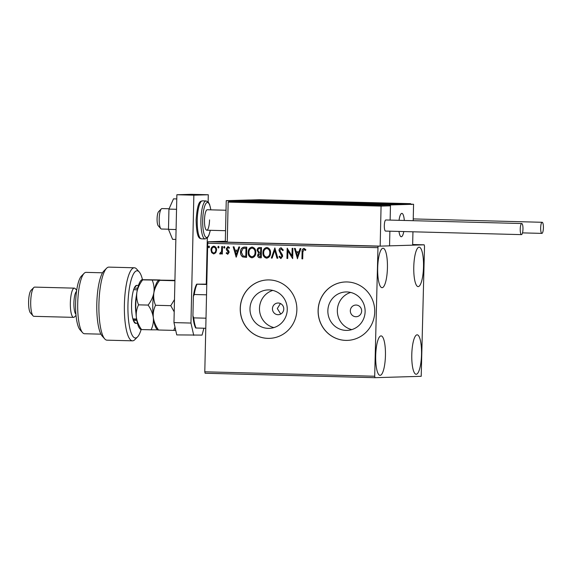 <?xml version="1.0" encoding="UTF-8"?>
<svg xmlns="http://www.w3.org/2000/svg" width="572" height="572" viewBox="0 0 572 572"><rect width="100%" height="100%" fill="white"/><g stroke="black" fill="none" stroke-linecap="round" stroke-linejoin="round"><path stroke-width="0.86" d="M272.451 308.708A5.849 5.663 -91.7 0 0 278.292 314.7A5.849 5.663 -91.7 0 0 283.776 309.009A5.849 5.663 -91.7 0 0 277.942 303.017A5.849 5.663 -91.7 0 0 272.451 308.708M280.437 303.532L277.32 308.565L280.752 314.035M249.985 308.658A19.233 18.64 -91.7 0 0 269.19 328.364A19.233 18.64 -91.7 0 0 287.251 309.631A19.233 18.64 -91.7 0 0 268.046 289.918A19.233 18.64 -91.7 0 0 249.985 308.658M272.815 290.412A19.233 18.64 -91.7 0 0 259.481 308.372A19.233 18.64 -91.7 0 0 273.924 327.592M327.856 310.689A19.233 18.64 -91.7 0 0 347.061 330.394A19.233 18.64 -91.7 0 0 365.122 311.661A19.233 18.64 -91.7 0 0 345.917 291.949A19.233 18.64 -91.7 0 0 327.856 310.689M350.686 292.442A19.233 18.64 -91.7 0 0 337.351 310.403A19.233 18.64 -91.7 0 0 351.794 329.622M318.103 310.439A29.229 28.321 -91.7 0 0 347.29 340.39A29.229 28.321 -91.7 0 0 374.731 311.912A29.229 28.321 -91.7 0 0 345.552 281.96A29.229 28.321 -91.7 0 0 318.103 310.439M345.588 281.96A29.229 28.321 -91.7 0 0 318.175 310.432A29.229 28.321 -91.7 0 0 347.326 340.39M240.233 308.401A29.229 28.321 -91.7 0 0 269.419 338.359A29.229 28.321 -91.7 0 0 296.861 309.881A29.229 28.321 -91.7 0 0 267.675 279.93A29.229 28.321 -91.7 0 0 240.233 308.401M267.717 279.923A29.229 28.321 -91.7 0 0 240.304 308.401A29.229 28.321 -91.7 0 0 269.455 338.359M350.321 310.746A5.849 5.663 -91.7 0 0 356.163 316.731A5.849 5.663 -91.7 0 0 361.647 311.039A5.849 5.663 -91.7 0 0 355.813 305.048A5.849 5.663 -91.7 0 0 350.321 310.746M423.509 266.745A19.727 4.869 -88.5 0 1 418.125 286.608A19.727 4.869 -88.5 0 1 413.771 267.031A19.727 4.869 -88.5 0 1 419.154 247.168A19.727 4.869 -88.5 0 1 423.509 266.745M385.442 355.477A19.727 4.869 -88.5 0 1 380.051 375.339A19.727 4.869 -88.5 0 1 375.697 355.763A19.727 4.869 -88.5 0 1 381.081 335.893A19.727 4.869 -88.5 0 1 385.442 355.477M387.43 267.818A19.727 4.869 -88.5 0 1 382.046 287.687A19.727 4.869 -88.5 0 1 377.684 268.104A19.727 4.869 -88.5 0 1 383.076 248.241A19.727 4.869 -88.5 0 1 387.43 267.818M421.521 354.404A19.727 4.869 -88.5 0 1 416.137 374.267A19.727 4.869 -88.5 0 1 411.783 354.69A19.727 4.869 -88.5 0 1 417.167 334.82A19.727 4.869 -88.5 0 1 421.521 354.404M375.017 377.684L421.207 376.312L424.517 246.275L424.188 244.823L378.006 246.196L374.689 376.233L375.017 377.684L205.119 373.251L204.79 371.8L374.689 376.233M225.318 241.248L208.101 241.763L378.006 246.196M424.188 244.823L412.655 244.523M215.78 252.738L213.692 253.925L211.669 252.638L210.989 249.964C211.018 247.84 211.976 246.582 213.871 246.189C215.744 246.682 216.645 247.991 216.581 250.107L215.78 252.738M213.857 253.925L211.669 252.638M222.508 246.546L222.336 254.018L221.578 253.997L221.6 252.895L220.249 254.097L219.677 253.825L220.056 253.038L221.514 251.601L221.75 246.525L222.508 246.546M226.176 253.189L227.763 254.283L226.176 253.189L226.634 252.559L227.592 253.367L228.35 252.381L226.498 249.835L226.276 248.67L227.935 246.553L229.479 247.612L229.022 248.291L227.999 247.476L227.041 248.656L228.9 251.208L229.115 252.366L227.713 254.29M244.473 247.118L246.775 247.175L246.546 257.407L242.692 256.935C241.112 255.741 240.404 254.097 240.569 252.002C240.519 249.049 241.82 247.419 244.473 247.118L244.13 247.118M261.518 247.562L261.282 257.793L259.881 257.75C258.38 257.636 257.636 256.771 257.657 255.162L258.637 253.01L257.128 250.35C257.178 248.663 257.979 247.719 259.538 247.512L261.518 247.562M274.86 247.912L277.806 258.222L276.977 258.201L274.739 250.379L272.15 258.072L271.321 258.051L274.86 247.912M292.142 248.362L292.9 248.384L292.671 258.608L287.888 250.851L287.716 258.48L286.951 258.458L287.187 248.234L291.963 255.97L292.142 248.362M302.86 252.066L302.71 258.873L301.945 258.851L302.102 251.945C301.837 250.078 302.474 248.899 303.997 248.412L305.841 249.635L305.434 250.414L303.982 249.456L302.86 252.066M377.613 247.669L207.707 243.236L204.79 371.8M297.497 258.737L294.423 248.42L295.259 248.441L296.203 251.751L298.984 251.823L300.078 248.57L300.908 248.591L297.368 258.73M282.84 250.607L281.324 248.863L279.758 250.557L282.325 254.654L282.682 256.22L280.852 258.565L278.979 256.785L279.586 256.17L280.888 257.514L281.917 256.249L278.993 250.529C279.043 248.992 279.758 248.091 281.152 247.812L283.326 250.107L282.697 250.607L281.202 248.863M270.549 252.867C270.542 255.791 269.248 257.564 266.666 258.194C264.057 257.493 262.805 255.67 262.927 252.724C262.941 249.8 264.25 248.041 266.845 247.44C269.419 248.148 270.649 249.957 270.549 252.867M266.852 258.194L266.809 258.187C264.2 257.493 262.956 255.663 263.07 252.717L262.927 252.724M255.813 252.488C255.798 255.405 254.504 257.178 251.923 257.808C249.313 257.107 248.069 255.284 248.184 252.338C248.205 249.413 249.514 247.655 252.109 247.054C254.676 247.762 255.913 249.578 255.813 252.488M252.109 257.808L252.066 257.8C249.456 257.107 248.212 255.284 248.334 252.331L248.184 252.338M236.25 257.135L233.183 246.825L234.012 246.847L234.956 250.15L237.737 250.221L238.831 246.968L239.661 246.99L236.25 257.135M224.91 247.333L224.253 248.162L223.638 247.297L224.288 246.46L224.91 247.333M219.062 247.175L218.404 248.012L217.789 247.147L218.447 246.31L219.062 247.175M209.531 246.925L208.88 247.762L208.265 246.897L208.916 246.06L209.531 246.925M207.707 243.236L208.101 241.763M302.71 258.866L301.945 258.851M302.087 258.844L302.245 251.937C301.98 250.078 302.617 248.899 304.14 248.405M305.584 250.407L304.476 249.621M304.619 249.614L303.982 249.456M297.512 258.701L294.573 248.427M300.221 248.57L298.984 251.823M297.49 256.27L298.777 252.86L296.503 252.803L297.49 256.27L298.634 252.86L296.503 252.803M292.649 258.601L287.888 250.851M287.716 258.472L286.951 258.458M287.094 258.458L287.33 248.234M292.285 248.37L291.963 255.97M281.002 258.558L278.979 256.785M279.122 256.778L279.637 256.263M281.031 257.507L281.917 256.249M282.06 256.242L281.488 254.912M281.631 254.905L280.566 253.868M280.709 253.868L278.993 250.529M279.136 250.522C279.186 248.992 279.908 248.084 281.295 247.812M277.799 258.215L276.977 258.201M277.12 258.194L274.739 250.379M272.158 258.065L271.321 258.051M271.464 258.051L274.867 247.933M263.07 252.717C263.084 249.792 264.393 248.033 266.995 247.433M266.995 248.484L266.852 248.491C264.75 248.963 263.692 250.379 263.685 252.745C263.599 255.083 264.586 256.549 266.652 257.143L266.802 257.143C268.883 256.628 269.927 255.198 269.934 252.853C270.02 250.522 269.04 249.07 266.995 248.484L266.767 248.491M266.852 248.491L266.831 248.484C268.897 249.077 269.877 250.529 269.791 252.853L269.934 252.853M266.652 257.143C268.74 256.628 269.784 255.205 269.791 252.853M261.282 257.779L260.031 257.75C258.523 257.629 257.779 256.764 257.8 255.155L257.657 255.162M257.8 255.155L258.637 253.01M258.78 253.003L257.128 250.35M257.278 250.35C257.321 248.663 258.122 247.712 259.681 247.504M260.003 248.563L259.86 248.57C258.651 248.52 257.993 249.12 257.893 250.372L259.052 252.231L260.789 252.388L260.875 248.591L259.624 248.57M260.374 253.432L258.422 255.162L259.76 256.699L260.546 256.721L260.768 253.439L260.031 253.432M260.768 253.439L260.103 253.432M260.546 256.721L260.618 253.446M260.875 248.591L259.695 248.57M260.646 252.395L260.732 248.591M248.334 252.331C248.348 249.406 249.657 247.647 252.252 247.054M252.252 248.098L252.109 248.105C250.007 248.577 248.956 250 248.949 252.359C248.863 254.697 249.85 256.163 251.916 256.757L252.059 256.757C254.14 256.242 255.183 254.812 255.191 252.466C255.284 250.143 254.304 248.684 252.252 248.098L252.023 248.105M252.109 248.105L252.095 248.105C254.161 248.691 255.141 250.143 255.048 252.466L255.191 252.466M251.916 256.757C253.997 256.249 255.04 254.819 255.048 252.466M246.546 257.4L242.692 256.935M242.835 256.928C241.255 255.741 240.547 254.097 240.712 252.002L240.569 252.002M240.712 252.002C240.662 249.042 241.963 247.419 244.616 247.111M245.81 256.335L245.989 248.205L243.129 248.391L241.327 252.023L243.121 255.977L245.953 256.335L246.139 248.205L244.544 248.184M245.317 248.184L244.616 248.184M233.326 246.825L236.129 257.135M238.974 246.975L237.737 250.221M236.25 254.669L237.537 251.258L235.256 251.208L236.25 254.669L237.387 251.265L235.256 251.208M226.319 253.181L226.698 252.66M228.35 252.381L227.592 253.367M228.5 252.381L228.185 251.701M228.328 251.694L226.498 249.835M226.641 249.828L226.276 248.67M226.419 248.67L228.078 246.553M229.172 248.284L227.999 247.476M224.396 248.162L223.638 247.297M223.781 247.29L224.438 246.453M222.336 254.011L221.578 253.997M221.722 253.997L221.6 252.895M220.392 254.09L219.677 253.825M219.82 253.818L220.163 253.103M221.514 251.601L220.392 253.181M221.657 251.594L221.893 246.532M218.554 248.005L217.789 247.147M217.939 247.14L218.59 246.303M211.812 252.638L210.989 249.964M211.132 249.957C211.161 247.84 212.119 246.582 214.014 246.182M213.992 247.104L213.849 247.104C212.455 247.44 211.754 248.398 211.754 249.978C211.683 251.566 212.341 252.574 213.713 253.01L213.864 253.003C215.258 252.645 215.959 251.666 215.959 250.078C216.03 248.498 215.379 247.504 213.992 247.104L213.907 247.104M215.959 250.078L215.816 250.086C215.887 248.498 215.236 247.512 213.849 247.104M213.713 253.01C215.115 252.645 215.816 251.673 215.816 250.086M209.023 247.762L208.265 246.897M208.408 246.889L209.059 246.053M262.048 200.386L247.476 200.207L262.048 200.386M241.842 200.987L256.42 201.165L241.842 200.987M226.24 200.665L249.335 199.971L277.649 200.715L254.554 201.415L226.24 200.665L225.311 241.57L227.27 241.62M403.796 231.56A11.69 2.881 -88.5 0 1 401.258 236.744A11.69 2.881 -88.5 0 1 398.984 231.431A11.69 2.881 91.5 0 0 401.258 236.744A11.69 2.881 91.5 0 0 401.787 236.558A11.69 2.881 91.5 0 0 403.796 231.56M377.763 204.533L392.335 204.712L377.763 204.533M397.969 203.932L383.39 203.754L397.969 203.932M413.57 204.261L390.476 204.948L362.162 204.211L385.256 203.518L413.57 204.261L413.198 220.692M238.131 200.987L229.25 201.251L380.466 205.198L381.074 206.106L380.166 246.132L389.546 245.853L389.882 231.195L389.546 245.853L412.641 245.166L412.948 231.796M390.476 204.948L390.133 220.091L390.462 205.827L381.074 206.106L228.164 202.109L227.256 242.142L380.166 246.132M399.041 220.32A11.69 2.881 -88.5 0 1 401.866 213.37A11.69 2.881 -88.5 0 1 404.325 220.463A11.69 2.881 91.5 0 0 401.866 213.37A11.69 2.881 91.5 0 0 401.329 213.556A11.69 2.881 91.5 0 0 399.041 220.32M160.818 228.671L158.244 225.776A7.307 1.802 -88.5 0 1 157.085 218.676A7.307 1.802 -88.5 0 1 158.608 211.647L161.333 208.894A10.232 2.524 91.5 0 0 159.195 218.733A10.232 2.524 91.5 0 0 160.818 228.671A10.232 2.524 91.5 0 0 161.447 229.022L168.49 229.208M169.097 208.759L161.983 208.573A10.232 2.524 91.5 0 0 161.518 208.73A10.232 2.524 91.5 0 0 161.333 208.894M228.164 202.109L229.193 201.251L238.167 200.987M238.195 200.987L266.509 201.723L238.202 200.987M380.466 205.198L389.425 204.933L390.462 205.827M361.111 204.19L389.425 204.933L366.445 204.082M401.708 203.954L410.574 203.668L259.28 199.728M259.345 199.721L250.343 199.993L259.316 199.721L410.56 203.668L411.604 204.561M373.909 204.104L373.294 203.196L401.608 203.932M250.4 199.993L278.6 200.729M352.073 203.675A0.879 0.851 -91.7 0 0 351.251 202.903L273.666 200.879L272.579 201.737M366.795 203.203L358.165 202.996L366.795 203.203M364.149 203.182L362.863 203.153M360.002 203.081L359.409 203.06M281.517 201.945L272.887 201.737L281.517 201.945M278.864 201.923L277.584 201.895M274.717 201.823L274.124 201.802M358.158 204.218L349.528 204.011L358.158 204.218M355.512 204.197L354.225 204.168M351.365 204.097L350.772 204.075M290.147 200.929L281.524 200.722L290.147 200.929M287.502 200.908L286.214 200.879M283.354 200.808L282.761 200.786M239.79 200.715L252.016 201.072L239.79 200.715M238.503 200.815L237.888 200.779M250.393 201.094L248.019 201.065M245.717 201.022L241.506 200.915M375.711 204.261L387.938 204.619L375.711 204.261M374.424 204.361L373.809 204.326M386.314 204.64L383.934 204.612M381.638 204.569L377.427 204.461M401.994 204.147L387.795 203.861L401.994 204.147M401.065 204.326L397.497 204.168M395.416 204.125L391.362 204.018M388.374 203.904L387.916 203.839M266.073 200.6L251.873 200.314L266.073 200.6M265.143 200.779L261.583 200.622M259.502 200.579L255.441 200.472M252.452 200.357L251.995 200.293M522.972 229.036A5.556 1.373 91.5 0 0 521.75 223.523A5.556 1.373 91.5 0 0 520.234 229.115A5.556 1.373 91.5 0 0 521.457 234.627A5.556 1.373 91.5 0 0 522.972 229.036M521.75 223.523L385.828 219.977A5.556 1.373 91.5 0 0 384.312 225.568A5.556 1.373 91.5 0 0 385.542 231.081L521.457 234.627M542.156 222.286A5.556 1.373 91.5 0 0 540.662 227.842A5.556 1.373 91.5 0 0 541.884 233.39A5.556 1.373 91.5 0 0 541.906 233.39A5.556 1.373 91.5 0 0 543.4 227.835A5.556 1.373 91.5 0 0 542.177 222.286A5.556 1.373 91.5 0 0 542.156 222.286M175.854 239.425L172.587 239.339L168.483 229.343L168.947 209.102L176.541 209.302M168.483 229.343L176.076 229.544M168.947 209.102L173.502 198.849L176.777 198.934M203.889 328.235L202.052 335.106L176.748 334.906L173.967 322.608L176.87 194.745L191.298 194.316L208.294 194.759L208.129 201.923M207.314 237.952L206.263 284.12M173.967 322.608L190.955 323.051L193.858 195.188L208.294 194.759M190.955 323.051L193.736 335.349M176.87 194.745L193.858 195.188M209.552 219.905A10.232 2.524 -88.5 0 1 206.757 230.209A10.232 2.524 -88.5 0 1 204.497 220.056A10.232 2.524 -88.5 0 1 207.293 209.752L226.026 210.246M206.535 294.823L194.258 294.501L193.365 296.482A23.967 5.913 -88.5 0 1 196.661 284.162L206.778 284.134M205.777 328.285L195.667 327.992A23.967 5.913 -88.5 0 1 192.921 315.851L193.365 296.482M192.921 315.851L193.729 317.875A24.846 6.128 91.5 0 0 196.024 328.028M206.006 318.196L193.729 317.875M196.661 284.162L197.018 284.198A24.846 6.128 91.5 0 0 194.258 294.501M206.771 284.456L197.018 284.198M140.569 329.443L139.74 328.507A24.846 6.128 -88.5 0 1 136.329 317.102A24.846 6.128 -88.5 0 1 136.894 292.271C137.752 287.895 139.682 283.769 142.664 279.894C141.441 279.801 141.384 279.737 142.485 279.694A33.612 8.287 91.5 0 0 139.218 271.943A33.612 8.287 91.5 0 0 127.956 304.626A33.612 8.287 91.5 0 0 137.523 336.929A33.612 8.287 91.5 0 0 141.141 329.529M137.523 336.929L134.799 339.689A36.536 9.009 -88.5 0 1 132.475 340.833A36.536 9.009 -88.5 0 1 124.403 304.576A36.536 9.009 -88.5 0 1 134.377 267.782A36.536 9.009 -88.5 0 1 136.644 269.047L139.218 271.943M82.59 332.668L80.016 329.779A27.771 6.85 -88.5 0 1 75.604 303.181A27.771 6.85 -88.5 0 1 81.417 276.09L84.134 273.33A30.688 7.572 91.5 0 0 77.713 303.274A30.688 7.572 91.5 0 0 82.59 332.668A30.688 7.572 91.5 0 0 84.484 333.733L100.929 334.162M102.531 272.801L86.086 272.372A30.688 7.572 91.5 0 0 84.134 273.33M75.919 314.271A11.69 2.881 -88.5 0 1 73.91 302.917A11.69 2.881 -88.5 0 1 76.519 291.363M76.026 315.379L74.51 316.909A14.615 3.604 -88.5 0 1 73.581 317.367A14.615 3.604 -88.5 0 1 70.356 302.867A14.615 3.604 -88.5 0 1 74.346 288.145A14.615 3.604 -88.5 0 1 75.247 288.653L76.677 290.261M33.033 315.823L30.459 312.934A11.69 2.881 -88.5 0 1 28.6 301.73A11.69 2.881 -88.5 0 1 31.045 290.326L33.769 287.566A14.615 3.604 91.5 0 0 30.709 301.83A14.615 3.604 91.5 0 0 33.033 315.823A14.615 3.604 91.5 0 0 33.934 316.33L73.581 317.367M74.346 288.145L34.699 287.108A14.615 3.604 91.5 0 0 33.769 287.566M134.377 267.782L108.895 267.117A36.536 9.009 91.5 0 0 106.571 268.261A36.536 9.009 91.5 0 0 98.935 303.41A36.536 9.009 91.5 0 0 104.726 338.903A36.536 9.009 91.5 0 0 106.985 340.168L132.475 340.833M133.183 319.927L136.751 320.02M104.726 338.903L102.152 336.007A33.612 8.287 -88.5 0 1 96.825 303.353A33.612 8.287 -88.5 0 1 103.847 271.021L106.571 268.261M137.452 323.323L135.829 323.373A18.998 4.683 -88.5 0 1 134.584 322.715A18.998 4.683 -88.5 0 1 131.574 304.261A18.998 4.683 -88.5 0 1 135.543 285.986A18.998 4.683 -88.5 0 1 136.687 285.392L138.503 285.335M137.723 288.124L134.191 288.224M133.333 320.37L136.794 320.27M158.351 329.808C157.25 329.851 157.307 329.915 158.53 330.008C155.734 326.076 153.997 321.922 153.317 317.546C152.946 313.17 153.689 309.087 155.555 305.284C153.861 301.337 153.31 297.147 153.882 292.714C154.747 288.338 156.671 284.212 159.66 280.337L174.86 280.738M155.555 305.284L170.756 305.677L174.21 311.854M174.489 299.592L170.756 305.677M159.295 279.937C160.517 280.03 160.582 280.094 159.474 280.137L142.664 279.894C141.441 279.801 141.384 279.737 142.485 279.694L159.295 279.937C160.517 280.03 160.582 280.094 159.474 280.137C158.373 280.18 158.43 280.244 159.66 280.337C158.43 280.244 158.373 280.18 159.474 280.137L174.925 280.344M158.53 330.008L175.733 330.423M174.996 327.155L173.738 330.409M157.557 329.887L156.728 328.95A24.846 6.128 -88.5 0 1 153.317 317.546A24.846 6.128 -88.5 0 1 153.882 292.714A24.846 6.128 -88.5 0 1 157.979 280.916L158.68 280.201M152.209 280.144C153.897 284.091 154.454 288.281 153.882 292.714C153.017 297.09 151.094 301.215 148.105 305.083C150.908 309.023 152.645 313.177 153.317 317.546C153.696 321.907 152.953 325.997 151.087 329.815L157.507 329.822M141.355 329.365C140.254 329.408 140.319 329.472 141.541 329.565C138.739 325.632 137.001 321.478 136.329 317.102C135.95 312.748 136.694 308.658 138.56 304.84C136.872 300.893 136.315 296.704 136.894 292.271A24.846 6.128 -88.5 0 1 140.991 280.473L141.692 279.758M138.56 304.84L148.105 305.083M141.541 329.565L151.087 329.815M361.84 204.311L345.981 203.897L361.84 204.311M288.467 202.023A0.879 0.851 88.3 0 1 288.56 202.016L366.159 204.04L266.516 201.723M267.145 201.709A0.879 0.851 88.3 0 1 267.238 201.702L267.238 201.702A0.879 0.879 0 0 0 267.195 201.702L266.495 201.723M286.522 202.08A0.879 0.851 88.3 0 1 286.565 202.073L267.246 201.702M288.56 202.016A0.879 0.879 0 0 0 288.51 202.016L286.565 202.073A0.879 0.851 88.3 0 1 286.608 202.073M277.971 200.608L293.829 201.022L277.971 200.608M285.793 202.088L282.718 202.002M351.022 203.646L351.251 202.903L353.203 202.845L373.294 203.196M355.798 203.739L354.468 203.739M373.373 203.875A0.879 0.851 -91.7 0 0 372.572 203.217L372.343 203.904M354.032 203.725A0.879 0.851 -91.7 0 0 353.203 202.845M367.36 203.217L357.729 202.967L367.36 203.217M282.082 201.959L272.451 201.709L282.082 201.959M358.723 204.233L349.099 203.982L358.723 204.233M290.712 200.944L281.088 200.693L290.712 200.944M238.41 200.665L251.616 200.972L238.41 200.665M374.324 204.211L387.537 204.519L374.324 204.211M403.932 204.183L386.236 203.861L403.932 204.183M268.011 200.636L250.314 200.314L268.011 200.636M201.43 238.839C199.878 238.288 196.568 239.496 196.139 219.941C197.605 199.478 200.851 201.523 202.424 200.858A18.998 4.683 91.5 0 0 197.24 219.984A18.998 4.683 91.5 0 0 201.43 238.839L205.112 238.939A18.998 4.683 -88.5 0 1 200.915 220.084A18.998 4.683 -88.5 0 1 206.106 200.951L208.365 202.188L209.617 204.519L210.868 209.845M210.803 209.845A17.539 4.326 91.5 0 0 206.106 203.296A17.539 4.326 91.5 0 0 202.695 220.113A17.539 4.326 91.5 0 0 205.291 236.672A17.539 4.326 91.5 0 0 210.267 230.302M134.506 287.53L136.687 285.392M133.541 320.892L135.829 323.373M135.95 312.955A14.615 3.604 -88.5 0 1 135.8 311.854A14.615 3.604 -88.5 0 1 136.393 295.803M206.757 230.209L225.561 230.695M361.912 204.311L345.91 203.947M293.901 201.022L277.899 200.658M369.219 203.997L367.381 203.182L360.553 202.981L357.035 203.024L355.77 203.768M282.925 202.066L271.571 201.816M359.488 204.311L348.327 204.061M291.477 201.022L280.316 200.772M254.704 201.208L234.756 200.758M390.619 204.755L370.67 204.304M405.055 204.326L385.106 203.875M269.133 200.779L249.185 200.329M541.884 233.39L522.508 232.883M542.177 222.286L413.234 218.919M202.424 200.858L206.106 200.951M210.339 230.302L208.801 235.571L207.436 237.816L205.112 238.939M133.648 289.697L137.351 289.789M132.883 318.911L136.586 319.012"/></g></svg>
